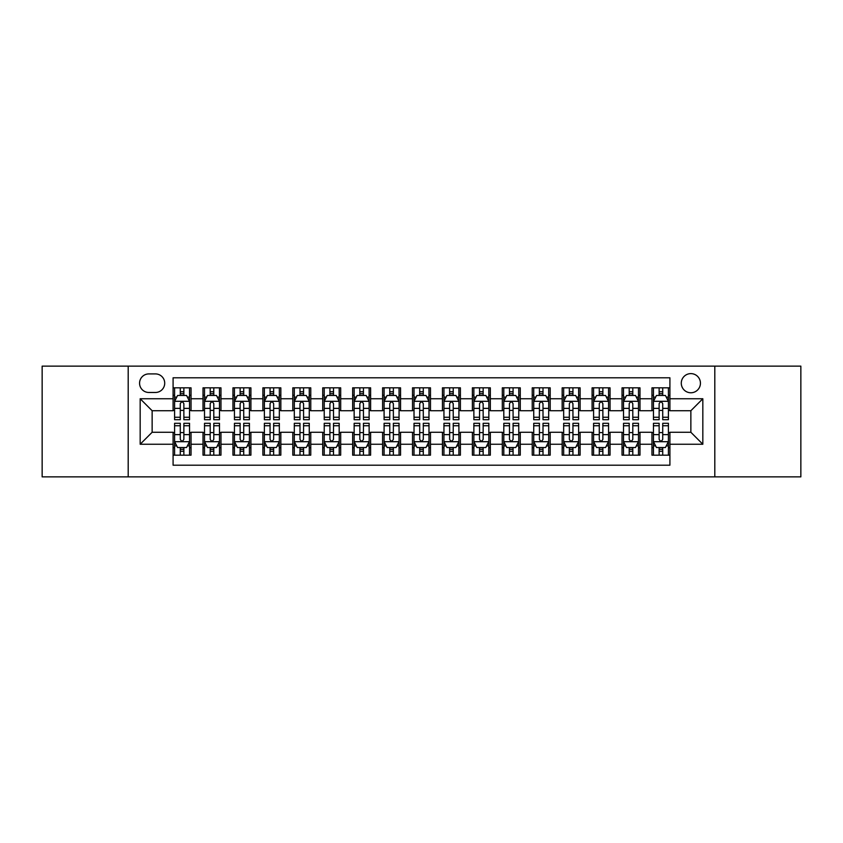 <?xml version="1.0" encoding="UTF-8"?>
<svg xmlns="http://www.w3.org/2000/svg" width="843" height="843" viewBox="0 0 843 843"><rect width="100%" height="100%" fill="white"/><g stroke="black" fill="none" stroke-linecap="round" stroke-linejoin="round"><path stroke-width="1.26" d="M690.86 373.618A9.579 9.579 0 0 0 681.281 383.186A9.579 9.579 0 0 0 690.86 392.764A9.579 9.579 0 0 0 700.438 383.186A9.579 9.579 0 0 0 690.86 373.618M714.801 476.864L800.85 476.864L800.85 366.136L714.801 366.136L714.801 476.864L128.199 476.864L128.199 366.136L42.15 366.136L42.15 476.864L128.199 476.864M669.911 387.833L651.955 387.833L651.955 398.75L639.985 398.75L639.985 410.731L651.955 410.731L651.955 398.75M639.985 398.75L639.985 387.833L622.029 387.833L622.029 398.75L610.047 398.75L610.047 410.731L622.029 410.731L622.029 398.75M610.047 398.75L610.047 387.833L592.092 387.833L592.092 398.75L580.121 398.75L580.121 410.731L592.092 410.731L592.092 398.75M580.121 398.75L580.121 387.833L562.165 387.833L562.165 398.75L550.194 398.75L550.194 410.731L562.165 410.731L562.165 398.75M550.194 398.75L550.194 387.833L532.239 387.833L532.239 398.75L520.268 398.75L520.268 410.731L532.239 410.731L532.239 398.75M520.268 398.75L520.268 387.833L502.312 387.833L502.312 398.75L490.341 398.75L490.341 410.731L502.312 410.731L502.312 398.75M490.341 398.75L490.341 387.833L472.375 387.833L472.375 398.75L460.404 398.75L460.404 410.731L472.375 410.731L472.375 398.75M460.404 398.75L460.404 387.833L442.449 387.833L442.449 398.75L430.478 398.75L430.478 410.731L442.449 410.731L442.449 398.75M430.478 398.75L430.478 387.833L412.522 387.833L412.522 398.75L400.551 398.75L400.551 410.731L412.522 410.731L412.522 398.75M400.551 398.75L400.551 387.833L382.596 387.833L382.596 398.75L370.625 398.75L370.625 410.731L382.596 410.731L382.596 398.75M370.625 398.75L370.625 387.833L352.659 387.833L352.659 398.75L340.688 398.75L340.688 410.731L352.659 410.731L352.659 398.75M340.688 398.75L340.688 387.833L322.732 387.833L322.732 398.75L310.761 398.75L310.761 410.731L322.732 410.731L322.732 398.75M310.761 398.75L310.761 387.833L292.806 387.833L292.806 398.75L280.835 398.75L280.835 410.731L292.806 410.731L292.806 398.75M280.835 398.75L280.835 387.833L262.879 387.833L262.879 398.75L250.908 398.75L250.908 410.731L262.879 410.731L262.879 398.75M250.908 398.75L250.908 387.833L232.953 387.833L232.953 398.75L220.971 398.75L220.971 410.731L232.953 410.731L232.953 398.75M220.971 398.75L220.971 387.833L203.015 387.833L203.015 410.731L191.045 410.731L191.045 387.833L173.089 387.833M173.089 455.167L191.045 455.167L191.045 432.269L203.015 432.269L203.015 455.167L220.971 455.167L220.971 432.269L232.953 432.269L232.953 444.25L220.971 444.25M232.953 444.25L232.953 455.167L250.908 455.167L250.908 432.269L262.879 432.269L262.879 444.25L250.908 444.25M262.879 444.25L262.879 455.167L280.835 455.167L280.835 432.269L292.806 432.269L292.806 444.25L280.835 444.25M292.806 444.25L292.806 455.167L310.761 455.167L310.761 432.269L322.732 432.269L322.732 444.25L310.761 444.25M322.732 444.25L322.732 455.167L340.688 455.167L340.688 432.269L352.659 432.269L352.659 444.25L340.688 444.25M352.659 444.25L352.659 455.167L370.625 455.167L370.625 432.269L382.596 432.269L382.596 444.25L370.625 444.25M382.596 444.25L382.596 455.167L400.551 455.167L400.551 432.269L412.522 432.269L412.522 444.25L400.551 444.25M412.522 444.25L412.522 455.167L430.478 455.167L430.478 432.269L442.449 432.269L442.449 444.25L430.478 444.25M442.449 444.25L442.449 455.167L460.404 455.167L460.404 432.269L472.375 432.269L472.375 444.25L460.404 444.25M472.375 444.25L472.375 455.167L490.341 455.167L490.341 432.269L502.312 432.269L502.312 444.25L490.341 444.25M502.312 444.25L502.312 455.167L520.268 455.167L520.268 432.269L532.239 432.269L532.239 444.25L520.268 444.25M532.239 444.25L532.239 455.167L550.194 455.167L550.194 432.269L562.165 432.269L562.165 444.25L550.194 444.25M562.165 444.25L562.165 455.167L580.121 455.167L580.121 432.269L592.092 432.269L592.092 444.25L580.121 444.25M592.092 444.25L592.092 455.167L610.047 455.167L610.047 432.269L622.029 432.269L622.029 444.25L610.047 444.25M622.029 444.25L622.029 455.167L639.985 455.167L639.985 432.269L651.955 432.269L651.955 444.25L639.985 444.25M148.842 392.469L155.428 392.469A9.273 9.273 0 0 0 164.712 383.186A9.273 9.273 0 0 0 155.428 373.913L148.842 373.913A9.273 9.273 0 0 0 139.569 383.186A9.273 9.273 0 0 0 148.842 392.469M714.801 366.136L128.199 366.136M669.911 398.75L669.911 377.801L173.089 377.801L173.089 410.731L152.14 410.731L152.14 432.269L173.089 432.269L173.089 465.199L669.911 465.199L669.911 432.269L690.86 432.269L690.86 410.731L669.911 410.731L669.911 398.75L702.83 398.75L702.83 444.25L669.911 444.25M173.089 444.25L140.17 444.25L140.17 398.75L173.089 398.75M651.955 444.25L651.955 455.167L669.911 455.167M173.089 395.314L174.585 395.314M180.276 395.314L183.869 395.314M189.549 395.314L191.045 395.314M173.089 410.425L174.585 410.425M180.276 410.425L183.869 410.425M189.549 410.425L191.045 410.425M173.089 432.575L174.585 432.575M180.276 432.575L183.869 432.575M189.549 432.575L191.045 432.575M173.089 447.686L174.585 447.686M180.276 447.686L183.869 447.686M189.549 447.686L191.045 447.686M203.015 410.425L204.512 410.425M210.202 410.425L213.795 410.425M219.475 410.425L220.971 410.425M203.015 395.314L204.512 395.314M210.202 395.314L213.795 395.314M219.475 395.314L220.971 395.314M203.015 432.575L204.512 432.575M210.202 432.575L213.795 432.575M219.475 432.575L220.971 432.575M203.015 447.686L204.512 447.686M210.202 447.686L213.795 447.686M219.475 447.686L220.971 447.686M232.953 432.575L234.449 432.575M240.129 432.575L243.722 432.575M249.412 432.575L250.908 432.575M232.953 447.686L234.449 447.686M240.129 447.686L243.722 447.686M249.412 447.686L250.908 447.686M232.953 395.314L234.449 395.314M240.129 395.314L243.722 395.314M249.412 395.314L250.908 395.314M232.953 410.425L234.449 410.425M240.129 410.425L243.722 410.425M249.412 410.425L250.908 410.425M262.879 432.575L264.375 432.575M270.055 432.575L273.648 432.575M279.339 432.575L280.835 432.575M262.879 447.686L264.375 447.686M270.055 447.686L273.648 447.686M279.339 447.686L280.835 447.686M262.879 395.314L264.375 395.314M270.055 395.314L273.648 395.314M279.339 395.314L280.835 395.314M262.879 410.425L264.375 410.425M270.055 410.425L273.648 410.425M279.339 410.425L280.835 410.425M292.806 432.575L294.302 432.575M299.992 432.575L303.575 432.575M309.265 432.575L310.761 432.575M292.806 447.686L294.302 447.686M299.992 447.686L303.575 447.686M309.265 447.686L310.761 447.686M292.806 395.314L294.302 395.314M299.992 395.314L303.575 395.314M309.265 395.314L310.761 395.314M292.806 410.425L294.302 410.425M299.992 410.425L303.575 410.425M309.265 410.425L310.761 410.425M322.732 432.575L324.228 432.575M329.919 432.575L333.512 432.575M339.192 432.575L340.688 432.575M322.732 447.686L324.228 447.686M329.919 447.686L333.512 447.686M339.192 447.686L340.688 447.686M322.732 395.314L324.228 395.314M329.919 395.314L333.512 395.314M339.192 395.314L340.688 395.314M322.732 410.425L324.228 410.425M329.919 410.425L333.512 410.425M339.192 410.425L340.688 410.425M352.659 432.575L354.155 432.575M359.845 432.575L363.438 432.575M369.129 432.575L370.625 432.575M352.659 447.686L354.155 447.686M359.845 447.686L363.438 447.686M369.129 447.686L370.625 447.686M352.659 395.314L354.155 395.314M359.845 395.314L363.438 395.314M369.129 395.314L370.625 395.314M352.659 410.425L354.155 410.425M359.845 410.425L363.438 410.425M369.129 410.425L370.625 410.425M382.596 432.575L384.092 432.575M389.772 432.575L393.365 432.575M399.055 432.575L400.551 432.575M382.596 447.686L384.092 447.686M389.772 447.686L393.365 447.686M399.055 447.686L400.551 447.686M382.596 395.314L384.092 395.314M389.772 395.314L393.365 395.314M399.055 395.314L400.551 395.314M382.596 410.425L384.092 410.425M389.772 410.425L393.365 410.425M399.055 410.425L400.551 410.425M412.522 432.575L414.018 432.575M419.709 432.575L423.291 432.575M428.982 432.575L430.478 432.575M412.522 447.686L414.018 447.686M419.709 447.686L423.291 447.686M428.982 447.686L430.478 447.686M412.522 395.314L414.018 395.314M419.709 395.314L423.291 395.314M428.982 395.314L430.478 395.314M412.522 410.425L414.018 410.425M419.709 410.425L423.291 410.425M428.982 410.425L430.478 410.425M442.449 432.575L443.945 432.575M449.635 432.575L453.228 432.575M458.908 432.575L460.404 432.575M442.449 447.686L443.945 447.686M449.635 447.686L453.228 447.686M458.908 447.686L460.404 447.686M442.449 395.314L443.945 395.314M449.635 395.314L453.228 395.314M458.908 395.314L460.404 395.314M442.449 410.425L443.945 410.425M449.635 410.425L453.228 410.425M458.908 410.425L460.404 410.425M472.375 432.575L473.871 432.575M479.562 432.575L483.155 432.575M488.845 432.575L490.341 432.575M472.375 447.686L473.871 447.686M479.562 447.686L483.155 447.686M488.845 447.686L490.341 447.686M472.375 395.314L473.871 395.314M479.562 395.314L483.155 395.314M488.845 395.314L490.341 395.314M472.375 410.425L473.871 410.425M479.562 410.425L483.155 410.425M488.845 410.425L490.341 410.425M502.312 432.575L503.808 432.575M509.488 432.575L513.081 432.575M518.772 432.575L520.268 432.575M502.312 447.686L503.808 447.686M509.488 447.686L513.081 447.686M518.772 447.686L520.268 447.686M502.312 395.314L503.808 395.314M509.488 395.314L513.081 395.314M518.772 395.314L520.268 395.314M502.312 410.425L503.808 410.425M509.488 410.425L513.081 410.425M518.772 410.425L520.268 410.425M532.239 432.575L533.735 432.575M539.425 432.575L543.008 432.575M548.698 432.575L550.194 432.575M532.239 447.686L533.735 447.686M539.425 447.686L543.008 447.686M548.698 447.686L550.194 447.686M532.239 395.314L533.735 395.314M539.425 395.314L543.008 395.314M548.698 395.314L550.194 395.314M532.239 410.425L533.735 410.425M539.425 410.425L543.008 410.425M548.698 410.425L550.194 410.425M562.165 432.575L563.661 432.575M569.352 432.575L572.945 432.575M578.625 432.575L580.121 432.575M562.165 447.686L563.661 447.686M569.352 447.686L572.945 447.686M578.625 447.686L580.121 447.686M562.165 395.314L563.661 395.314M569.352 395.314L572.945 395.314M578.625 395.314L580.121 395.314M562.165 410.425L563.661 410.425M569.352 410.425L572.945 410.425M578.625 410.425L580.121 410.425M592.092 432.575L593.588 432.575M599.278 432.575L602.871 432.575M608.551 432.575L610.047 432.575M592.092 447.686L593.588 447.686M599.278 447.686L602.871 447.686M608.551 447.686L610.047 447.686M592.092 395.314L593.588 395.314M599.278 395.314L602.871 395.314M608.551 395.314L610.047 395.314M592.092 410.425L593.588 410.425M599.278 410.425L602.871 410.425M608.551 410.425L610.047 410.425M622.029 432.575L623.525 432.575M629.205 432.575L632.798 432.575M638.488 432.575L639.985 432.575M622.029 447.686L623.525 447.686M629.205 447.686L632.798 447.686M638.488 447.686L639.985 447.686M622.029 395.314L623.525 395.314M629.205 395.314L632.798 395.314M638.488 395.314L639.985 395.314M622.029 410.425L623.525 410.425M629.205 410.425L632.798 410.425M638.488 410.425L639.985 410.425M651.955 432.575L653.451 432.575M659.131 432.575L662.724 432.575M668.415 432.575L669.911 432.575M651.955 447.686L653.451 447.686M659.131 447.686L662.724 447.686M668.415 447.686L669.911 447.686M651.955 395.314L653.451 395.314M659.131 395.314L662.724 395.314M668.415 395.314L669.911 395.314M651.955 410.425L653.451 410.425M659.131 410.425L662.724 410.425M668.415 410.425L669.911 410.425M152.14 410.731L140.17 398.75M152.14 432.269L140.17 444.25M702.83 398.75L690.86 410.731M702.83 444.25L690.86 432.269M183.869 391.721L180.276 391.721M189.549 417.264L183.869 417.264L183.869 419.709L189.549 419.709L189.549 401.447L186.556 395.462L177.578 395.462L174.585 401.447L174.585 419.709L180.276 419.709L180.276 417.264L174.585 417.264M174.585 401.447L174.585 387.833M189.549 401.447L189.549 387.833M180.276 395.462L180.276 387.833M183.869 387.833L183.869 395.462M183.869 417.264L183.869 403.692C182.668 401.384 181.466 401.384 180.276 403.692L180.276 417.264M180.276 451.279L183.869 451.279M174.585 425.736L180.276 425.736L180.276 423.291L174.585 423.291L174.585 441.553L177.578 447.538L186.556 447.538L189.549 441.553L189.549 423.291L183.869 423.291L183.869 425.736L189.549 425.736M189.549 441.553L189.549 455.167M174.585 441.553L174.585 455.167M183.869 447.538L183.869 455.167M180.276 455.167L180.276 447.538M180.276 425.736L180.276 439.308C181.466 441.616 182.668 441.616 183.869 439.308L183.869 425.736M213.795 391.721L210.202 391.721M219.475 417.264L213.795 417.264L213.795 419.709L219.475 419.709L219.475 401.447L216.482 395.462L207.504 395.462L204.512 401.447L204.512 419.709L210.202 419.709L210.202 417.264L204.512 417.264M204.512 401.447L204.512 387.833M219.475 401.447L219.475 387.833M210.202 395.462L210.202 387.833M213.795 387.833L213.795 395.462M213.795 417.264L213.795 403.692C212.594 401.384 211.403 401.384 210.202 403.692L210.202 417.264M243.722 391.721L240.129 391.721M249.412 417.264L243.722 417.264L243.722 419.709L249.412 419.709L249.412 401.447L246.419 395.462L237.441 395.462L234.449 401.447L234.449 419.709L240.129 419.709L240.129 417.264L234.449 417.264M234.449 401.447L234.449 387.833M249.412 401.447L249.412 387.833M240.129 395.462L240.129 387.833M243.722 387.833L243.722 395.462M243.722 417.264L243.722 403.692C242.531 401.384 241.33 401.384 240.129 403.692L240.129 417.264M273.648 391.721L270.055 391.721M279.339 417.264L273.648 417.264L273.648 419.709L279.339 419.709L279.339 401.447L276.346 395.462L267.368 395.462L264.375 401.447L264.375 419.709L270.055 419.709L270.055 417.264L264.375 417.264M264.375 401.447L264.375 387.833M279.339 401.447L279.339 387.833M270.055 395.462L270.055 387.833M273.648 387.833L273.648 395.462M273.648 417.264L273.648 403.692C272.458 401.384 271.256 401.384 270.055 403.692L270.055 417.264M303.575 391.721L299.992 391.721M309.265 417.264L303.575 417.264L303.575 419.709L309.265 419.709L309.265 401.447L306.272 395.462L297.294 395.462L294.302 401.447L294.302 419.709L299.992 419.709L299.992 417.264L294.302 417.264M294.302 401.447L294.302 387.833M309.265 401.447L309.265 387.833M299.992 395.462L299.992 387.833M303.575 387.833L303.575 395.462M303.575 417.264L303.575 403.692C302.384 401.384 301.183 401.384 299.992 403.692L299.992 417.264M210.202 451.279L213.795 451.279M204.512 425.736L210.202 425.736L210.202 423.291L204.512 423.291L204.512 441.553L207.504 447.538L216.482 447.538L219.475 441.553L219.475 423.291L213.795 423.291L213.795 425.736L219.475 425.736M219.475 441.553L219.475 455.167M204.512 441.553L204.512 455.167M213.795 447.538L213.795 455.167M210.202 455.167L210.202 447.538M210.202 425.736L210.202 439.308C211.393 441.616 212.594 441.616 213.795 439.308L213.795 425.736M240.129 451.279L243.722 451.279M234.449 425.736L240.129 425.736L240.129 423.291L234.449 423.291L234.449 441.553L237.441 447.538L246.419 447.538L249.412 441.553L249.412 423.291L243.722 423.291L243.722 425.736L249.412 425.736M249.412 441.553L249.412 455.167M234.449 441.553L234.449 455.167M243.722 447.538L243.722 455.167M240.129 455.167L240.129 447.538M240.129 425.736L240.129 439.308C241.33 441.616 242.521 441.616 243.722 439.308L243.722 425.736M270.055 451.279L273.648 451.279M264.375 425.736L270.055 425.736L270.055 423.291L264.375 423.291L264.375 441.553L267.368 447.538L276.346 447.538L279.339 441.553L279.339 423.291L273.648 423.291L273.648 425.736L279.339 425.736M279.339 441.553L279.339 455.167M264.375 441.553L264.375 455.167M273.648 447.538L273.648 455.167M270.055 455.167L270.055 447.538M270.055 425.736L270.055 439.308C271.256 441.616 272.447 441.616 273.648 439.308L273.648 425.736M299.992 451.279L303.575 451.279M294.302 425.736L299.992 425.736L299.992 423.291L294.302 423.291L294.302 441.553L297.294 447.538L306.272 447.538L309.265 441.553L309.265 423.291L303.575 423.291L303.575 425.736L309.265 425.736M309.265 441.553L309.265 455.167M294.302 441.553L294.302 455.167M303.575 447.538L303.575 455.167M299.992 455.167L299.992 447.538M299.992 425.736L299.992 439.308C301.183 441.616 302.384 441.616 303.575 439.308L303.575 425.736M333.512 391.721L329.919 391.721M339.192 417.264L333.512 417.264L333.512 419.709L339.192 419.709L339.192 401.447L336.199 395.462L327.221 395.462L324.228 401.447L324.228 419.709L329.919 419.709L329.919 417.264L324.228 417.264M324.228 401.447L324.228 387.833M339.192 401.447L339.192 387.833M329.919 395.462L329.919 387.833M333.512 387.833L333.512 395.462M333.512 417.264L333.512 403.692C332.311 401.384 331.12 401.384 329.919 403.692L329.919 417.264M329.919 451.279L333.512 451.279M324.228 425.736L329.919 425.736L329.919 423.291L324.228 423.291L324.228 441.553L327.221 447.538L336.199 447.538L339.192 441.553L339.192 423.291L333.512 423.291L333.512 425.736L339.192 425.736M339.192 441.553L339.192 455.167M324.228 441.553L324.228 455.167M333.512 447.538L333.512 455.167M329.919 455.167L329.919 447.538M329.919 425.736L329.919 439.308C331.109 441.616 332.311 441.616 333.512 439.308L333.512 425.736M363.438 391.721L359.845 391.721M369.129 417.264L363.438 417.264L363.438 419.709L369.129 419.709L369.129 401.447L366.136 395.462L357.147 395.462L354.155 401.447L354.155 419.709L359.845 419.709L359.845 417.264L354.155 417.264M354.155 401.447L354.155 387.833M369.129 401.447L369.129 387.833M359.845 395.462L359.845 387.833M363.438 387.833L363.438 395.462M363.438 417.264L363.438 403.692C362.237 401.384 361.046 401.384 359.845 403.692L359.845 417.264M359.845 451.279L363.438 451.279M354.155 425.736L359.845 425.736L359.845 423.291L354.155 423.291L354.155 441.553L357.147 447.538L366.136 447.538L369.129 441.553L369.129 423.291L363.438 423.291L363.438 425.736L369.129 425.736M369.129 441.553L369.129 455.167M354.155 441.553L354.155 455.167M363.438 447.538L363.438 455.167M359.845 455.167L359.845 447.538M359.845 425.736L359.845 439.308C361.046 441.616 362.237 441.616 363.438 439.308L363.438 425.736M393.365 391.721L389.772 391.721M399.055 417.264L393.365 417.264L393.365 419.709L399.055 419.709L399.055 401.447L396.062 395.462L387.085 395.462L384.092 401.447L384.092 419.709L389.772 419.709L389.772 417.264L384.092 417.264M384.092 401.447L384.092 387.833M399.055 401.447L399.055 387.833M389.772 395.462L389.772 387.833M393.365 387.833L393.365 395.462M393.365 417.264L393.365 403.692C392.174 401.384 390.973 401.384 389.772 403.692L389.772 417.264M389.772 451.279L393.365 451.279M384.092 425.736L389.772 425.736L389.772 423.291L384.092 423.291L384.092 441.553L387.085 447.538L396.062 447.538L399.055 441.553L399.055 423.291L393.365 423.291L393.365 425.736L399.055 425.736M399.055 441.553L399.055 455.167M384.092 441.553L384.092 455.167M393.365 447.538L393.365 455.167M389.772 455.167L389.772 447.538M389.772 425.736L389.772 439.308C390.973 441.616 392.164 441.616 393.365 439.308L393.365 425.736M423.291 391.721L419.709 391.721M428.982 417.264L423.291 417.264L423.291 419.709L428.982 419.709L428.982 401.447L425.989 395.462L417.011 395.462L414.018 401.447L414.018 419.709L419.709 419.709L419.709 417.264L414.018 417.264M414.018 401.447L414.018 387.833M428.982 401.447L428.982 387.833M419.709 395.462L419.709 387.833M423.291 387.833L423.291 395.462M423.291 417.264L423.291 403.692C422.101 401.384 420.899 401.384 419.709 403.692L419.709 417.264M419.709 451.279L423.291 451.279M414.018 425.736L419.709 425.736L419.709 423.291L414.018 423.291L414.018 441.553L417.011 447.538L425.989 447.538L428.982 441.553L428.982 423.291L423.291 423.291L423.291 425.736L428.982 425.736M428.982 441.553L428.982 455.167M414.018 441.553L414.018 455.167M423.291 447.538L423.291 455.167M419.709 455.167L419.709 447.538M419.709 425.736L419.709 439.308C420.899 441.616 422.101 441.616 423.291 439.308L423.291 425.736M453.228 391.721L449.635 391.721M458.908 417.264L453.228 417.264L453.228 419.709L458.908 419.709L458.908 401.447L455.915 395.462L446.938 395.462L443.945 401.447L443.945 419.709L449.635 419.709L449.635 417.264L443.945 417.264M443.945 401.447L443.945 387.833M458.908 401.447L458.908 387.833M449.635 395.462L449.635 387.833M453.228 387.833L453.228 395.462M453.228 417.264L453.228 403.692C452.027 401.384 450.836 401.384 449.635 403.692L449.635 417.264M449.635 451.279L453.228 451.279M443.945 425.736L449.635 425.736L449.635 423.291L443.945 423.291L443.945 441.553L446.938 447.538L455.915 447.538L458.908 441.553L458.908 423.291L453.228 423.291L453.228 425.736L458.908 425.736M458.908 441.553L458.908 455.167M443.945 441.553L443.945 455.167M453.228 447.538L453.228 455.167M449.635 455.167L449.635 447.538M449.635 425.736L449.635 439.308C450.826 441.616 452.027 441.616 453.228 439.308L453.228 425.736M483.155 391.721L479.562 391.721M488.845 417.264L483.155 417.264L483.155 419.709L488.845 419.709L488.845 401.447L485.853 395.462L476.864 395.462L473.871 401.447L473.871 419.709L479.562 419.709L479.562 417.264L473.871 417.264M473.871 401.447L473.871 387.833M488.845 401.447L488.845 387.833M479.562 395.462L479.562 387.833M483.155 387.833L483.155 395.462M483.155 417.264L483.155 403.692C481.954 401.384 480.763 401.384 479.562 403.692L479.562 417.264M479.562 451.279L483.155 451.279M473.871 425.736L479.562 425.736L479.562 423.291L473.871 423.291L473.871 441.553L476.864 447.538L485.853 447.538L488.845 441.553L488.845 423.291L483.155 423.291L483.155 425.736L488.845 425.736M488.845 441.553L488.845 455.167M473.871 441.553L473.871 455.167M483.155 447.538L483.155 455.167M479.562 455.167L479.562 447.538M479.562 425.736L479.562 439.308C480.763 441.616 481.954 441.616 483.155 439.308L483.155 425.736M513.081 391.721L509.488 391.721M518.772 417.264L513.081 417.264L513.081 419.709L518.772 419.709L518.772 401.447L515.779 395.462L506.801 395.462L503.808 401.447L503.808 419.709L509.488 419.709L509.488 417.264L503.808 417.264M503.808 401.447L503.808 387.833M518.772 401.447L518.772 387.833M509.488 395.462L509.488 387.833M513.081 387.833L513.081 395.462M513.081 417.264L513.081 403.692C511.891 401.384 510.689 401.384 509.488 403.692L509.488 417.264M509.488 451.279L513.081 451.279M503.808 425.736L509.488 425.736L509.488 423.291L503.808 423.291L503.808 441.553L506.801 447.538L515.779 447.538L518.772 441.553L518.772 423.291L513.081 423.291L513.081 425.736L518.772 425.736M518.772 441.553L518.772 455.167M503.808 441.553L503.808 455.167M513.081 447.538L513.081 455.167M509.488 455.167L509.488 447.538M509.488 425.736L509.488 439.308C510.689 441.616 511.88 441.616 513.081 439.308L513.081 425.736M543.008 391.721L539.425 391.721M548.698 417.264L543.008 417.264L543.008 419.709L548.698 419.709L548.698 401.447L545.706 395.462L536.728 395.462L533.735 401.447L533.735 419.709L539.425 419.709L539.425 417.264L533.735 417.264M533.735 401.447L533.735 387.833M548.698 401.447L548.698 387.833M539.425 395.462L539.425 387.833M543.008 387.833L543.008 395.462M543.008 417.264L543.008 403.692C541.817 401.384 540.616 401.384 539.425 403.692L539.425 417.264M539.425 451.279L543.008 451.279M533.735 425.736L539.425 425.736L539.425 423.291L533.735 423.291L533.735 441.553L536.728 447.538L545.706 447.538L548.698 441.553L548.698 423.291L543.008 423.291L543.008 425.736L548.698 425.736M548.698 441.553L548.698 455.167M533.735 441.553L533.735 455.167M543.008 447.538L543.008 455.167M539.425 455.167L539.425 447.538M539.425 425.736L539.425 439.308C540.616 441.616 541.817 441.616 543.008 439.308L543.008 425.736M569.352 451.279L572.945 451.279M563.661 425.736L569.352 425.736L569.352 423.291L563.661 423.291L563.661 441.553L566.654 447.538L575.632 447.538L578.625 441.553L578.625 423.291L572.945 423.291L572.945 425.736L578.625 425.736M578.625 441.553L578.625 455.167M563.661 441.553L563.661 455.167M572.945 447.538L572.945 455.167M569.352 455.167L569.352 447.538M569.352 425.736L569.352 439.308C570.542 441.616 571.744 441.616 572.945 439.308L572.945 425.736M599.278 451.279L602.871 451.279M593.588 425.736L599.278 425.736L599.278 423.291L593.588 423.291L593.588 441.553L596.581 447.538L605.559 447.538L608.551 441.553L608.551 423.291L602.871 423.291L602.871 425.736L608.551 425.736M608.551 441.553L608.551 455.167M593.588 441.553L593.588 455.167M602.871 447.538L602.871 455.167M599.278 455.167L599.278 447.538M599.278 425.736L599.278 439.308C600.469 441.616 601.67 441.616 602.871 439.308L602.871 425.736M572.945 391.721L569.352 391.721M578.625 417.264L572.945 417.264L572.945 419.709L578.625 419.709L578.625 401.447L575.632 395.462L566.654 395.462L563.661 401.447L563.661 419.709L569.352 419.709L569.352 417.264L563.661 417.264M563.661 401.447L563.661 387.833M578.625 401.447L578.625 387.833M569.352 395.462L569.352 387.833M572.945 387.833L572.945 395.462M572.945 417.264L572.945 403.692C571.744 401.384 570.553 401.384 569.352 403.692L569.352 417.264M602.871 391.721L599.278 391.721M608.551 417.264L602.871 417.264L602.871 419.709L608.551 419.709L608.551 401.447L605.559 395.462L596.581 395.462L593.588 401.447L593.588 419.709L599.278 419.709L599.278 417.264L593.588 417.264M593.588 401.447L593.588 387.833M608.551 401.447L608.551 387.833M599.278 395.462L599.278 387.833M602.871 387.833L602.871 395.462M602.871 417.264L602.871 403.692C601.67 401.384 600.479 401.384 599.278 403.692L599.278 417.264M632.798 391.721L629.205 391.721M638.488 417.264L632.798 417.264L632.798 419.709L638.488 419.709L638.488 401.447L635.496 395.462L626.518 395.462L623.525 401.447L623.525 419.709L629.205 419.709L629.205 417.264L623.525 417.264M623.525 401.447L623.525 387.833M638.488 401.447L638.488 387.833M629.205 395.462L629.205 387.833M632.798 387.833L632.798 395.462M632.798 417.264L632.798 403.692C631.607 401.384 630.406 401.384 629.205 403.692L629.205 417.264M629.205 451.279L632.798 451.279M623.525 425.736L629.205 425.736L629.205 423.291L623.525 423.291L623.525 441.553L626.518 447.538L635.496 447.538L638.488 441.553L638.488 423.291L632.798 423.291L632.798 425.736L638.488 425.736M638.488 441.553L638.488 455.167M623.525 441.553L623.525 455.167M632.798 447.538L632.798 455.167M629.205 455.167L629.205 447.538M629.205 425.736L629.205 439.308C630.406 441.616 631.597 441.616 632.798 439.308L632.798 425.736M662.724 391.721L659.131 391.721M668.415 417.264L662.724 417.264L662.724 419.709L668.415 419.709L668.415 401.447L665.422 395.462L656.444 395.462L653.451 401.447L653.451 419.709L659.131 419.709L659.131 417.264L653.451 417.264M653.451 401.447L653.451 387.833M668.415 401.447L668.415 387.833M659.131 395.462L659.131 387.833M662.724 387.833L662.724 395.462M662.724 417.264L662.724 403.692C661.534 401.384 660.332 401.384 659.131 403.692L659.131 417.264M659.131 451.279L662.724 451.279M653.451 425.736L659.131 425.736L659.131 423.291L653.451 423.291L653.451 441.553L656.444 447.538L665.422 447.538L668.415 441.553L668.415 423.291L662.724 423.291L662.724 425.736L668.415 425.736M668.415 441.553L668.415 455.167M653.451 441.553L653.451 455.167M662.724 447.538L662.724 455.167M659.131 455.167L659.131 447.538M659.131 425.736L659.131 439.308C660.332 441.616 661.534 441.616 662.724 439.308L662.724 425.736M203.015 444.25L191.045 444.25M203.015 398.75L191.045 398.75M189.475 401.3L174.659 401.3M174.585 397.106L176.756 397.106M187.378 397.106L189.549 397.106M180.276 408.381L174.585 408.381M189.549 408.381L183.869 408.381M183.869 393.628L180.276 393.628M174.659 441.7L189.475 441.7M189.549 445.894L187.378 445.894M176.756 445.894L174.585 445.894M183.869 434.619L189.549 434.619M174.585 434.619L180.276 434.619M180.276 449.372L183.869 449.372M219.401 401.3L204.586 401.3M204.512 397.106L206.683 397.106M217.315 397.106L219.475 397.106M210.202 408.381L204.512 408.381M219.475 408.381L213.795 408.381M213.795 393.628L210.202 393.628M249.338 401.3L234.523 401.3M234.449 397.106L236.609 397.106M247.241 397.106L249.412 397.106M240.129 408.381L234.449 408.381M249.412 408.381L243.722 408.381M243.722 393.628L240.129 393.628M279.265 401.3L264.449 401.3M264.375 397.106L266.546 397.106M277.168 397.106L279.339 397.106M270.055 408.381L264.375 408.381M279.339 408.381L273.648 408.381M273.648 393.628L270.055 393.628M309.191 401.3L294.376 401.3M294.302 397.106L296.473 397.106M307.094 397.106L309.265 397.106M299.992 408.381L294.302 408.381M309.265 408.381L303.575 408.381M303.575 393.628L299.992 393.628M204.586 441.7L219.401 441.7M219.475 445.894L217.315 445.894M206.683 445.894L204.512 445.894M213.795 434.619L219.475 434.619M204.512 434.619L210.202 434.619M210.202 449.372L213.795 449.372M234.523 441.7L249.338 441.7M249.412 445.894L247.241 445.894M236.609 445.894L234.449 445.894M243.722 434.619L249.412 434.619M234.449 434.619L240.129 434.619M240.129 449.372L243.722 449.372M264.449 441.7L279.265 441.7M279.339 445.894L277.168 445.894M266.546 445.894L264.375 445.894M273.648 434.619L279.339 434.619M264.375 434.619L270.055 434.619M270.055 449.372L273.648 449.372M294.376 441.7L309.191 441.7M309.265 445.894L307.094 445.894M296.473 445.894L294.302 445.894M303.575 434.619L309.265 434.619M294.302 434.619L299.992 434.619M299.992 449.372L303.575 449.372M339.118 401.3L324.302 401.3M324.228 397.106L326.399 397.106M337.021 397.106L339.192 397.106M329.919 408.381L324.228 408.381M339.192 408.381L333.512 408.381M333.512 393.628L329.919 393.628M324.302 441.7L339.118 441.7M339.192 445.894L337.021 445.894M326.399 445.894L324.228 445.894M333.512 434.619L339.192 434.619M324.228 434.619L329.919 434.619M329.919 449.372L333.512 449.372M369.044 401.3L354.239 401.3M354.155 397.106L356.326 397.106M366.958 397.106L369.129 397.106M359.845 408.381L354.155 408.381M369.129 408.381L363.438 408.381M363.438 393.628L359.845 393.628M354.239 441.7L369.044 441.7M369.129 445.894L366.958 445.894M356.326 445.894L354.155 445.894M363.438 434.619L369.129 434.619M354.155 434.619L359.845 434.619M359.845 449.372L363.438 449.372M398.981 401.3L384.166 401.3M384.092 397.106L386.263 397.106M396.884 397.106L399.055 397.106M389.772 408.381L384.092 408.381M399.055 408.381L393.365 408.381M393.365 393.628L389.772 393.628M384.166 441.7L398.981 441.7M399.055 445.894L396.884 445.894M386.263 445.894L384.092 445.894M393.365 434.619L399.055 434.619M384.092 434.619L389.772 434.619M389.772 449.372L393.365 449.372M428.908 401.3L414.092 401.3M414.018 397.106L416.189 397.106M426.811 397.106L428.982 397.106M419.709 408.381L414.018 408.381M428.982 408.381L423.291 408.381M423.291 393.628L419.709 393.628M414.092 441.7L428.908 441.7M428.982 445.894L426.811 445.894M416.189 445.894L414.018 445.894M423.291 434.619L428.982 434.619M414.018 434.619L419.709 434.619M419.709 449.372L423.291 449.372M458.834 401.3L444.019 401.3M443.945 397.106L446.116 397.106M456.737 397.106L458.908 397.106M449.635 408.381L443.945 408.381M458.908 408.381L453.228 408.381M453.228 393.628L449.635 393.628M444.019 441.7L458.834 441.7M458.908 445.894L456.737 445.894M446.116 445.894L443.945 445.894M453.228 434.619L458.908 434.619M443.945 434.619L449.635 434.619M449.635 449.372L453.228 449.372M488.761 401.3L473.956 401.3M473.871 397.106L476.042 397.106M486.674 397.106L488.845 397.106M479.562 408.381L473.871 408.381M488.845 408.381L483.155 408.381M483.155 393.628L479.562 393.628M473.956 441.7L488.761 441.7M488.845 445.894L486.674 445.894M476.042 445.894L473.871 445.894M483.155 434.619L488.845 434.619M473.871 434.619L479.562 434.619M479.562 449.372L483.155 449.372M518.698 401.3L503.882 401.3M503.808 397.106L505.979 397.106M516.601 397.106L518.772 397.106M509.488 408.381L503.808 408.381M518.772 408.381L513.081 408.381M513.081 393.628L509.488 393.628M503.882 441.7L518.698 441.7M518.772 445.894L516.601 445.894M505.979 445.894L503.808 445.894M513.081 434.619L518.772 434.619M503.808 434.619L509.488 434.619M509.488 449.372L513.081 449.372M548.624 401.3L533.809 401.3M533.735 397.106L535.906 397.106M546.527 397.106L548.698 397.106M539.425 408.381L533.735 408.381M548.698 408.381L543.008 408.381M543.008 393.628L539.425 393.628M533.809 441.7L548.624 441.7M548.698 445.894L546.527 445.894M535.906 445.894L533.735 445.894M543.008 434.619L548.698 434.619M533.735 434.619L539.425 434.619M539.425 449.372L543.008 449.372M563.735 441.7L578.551 441.7M578.625 445.894L576.454 445.894M565.832 445.894L563.661 445.894M572.945 434.619L578.625 434.619M563.661 434.619L569.352 434.619M569.352 449.372L572.945 449.372M593.662 441.7L608.477 441.7M608.551 445.894L606.391 445.894M595.759 445.894L593.588 445.894M602.871 434.619L608.551 434.619M593.588 434.619L599.278 434.619M599.278 449.372L602.871 449.372M578.551 401.3L563.735 401.3M563.661 397.106L565.832 397.106M576.454 397.106L578.625 397.106M569.352 408.381L563.661 408.381M578.625 408.381L572.945 408.381M572.945 393.628L569.352 393.628M608.477 401.3L593.662 401.3M593.588 397.106L595.759 397.106M606.391 397.106L608.551 397.106M599.278 408.381L593.588 408.381M608.551 408.381L602.871 408.381M602.871 393.628L599.278 393.628M638.414 401.3L623.599 401.3M623.525 397.106L625.685 397.106M636.317 397.106L638.488 397.106M629.205 408.381L623.525 408.381M638.488 408.381L632.798 408.381M632.798 393.628L629.205 393.628M623.599 441.7L638.414 441.7M638.488 445.894L636.317 445.894M625.685 445.894L623.525 445.894M632.798 434.619L638.488 434.619M623.525 434.619L629.205 434.619M629.205 449.372L632.798 449.372M668.341 401.3L653.525 401.3M653.451 397.106L655.622 397.106M666.244 397.106L668.415 397.106M659.131 408.381L653.451 408.381M668.415 408.381L662.724 408.381M662.724 393.628L659.131 393.628M653.525 441.7L668.341 441.7M668.415 445.894L666.244 445.894M655.622 445.894L653.451 445.894M662.724 434.619L668.415 434.619M653.451 434.619L659.131 434.619M659.131 449.372L662.724 449.372"/></g></svg>
